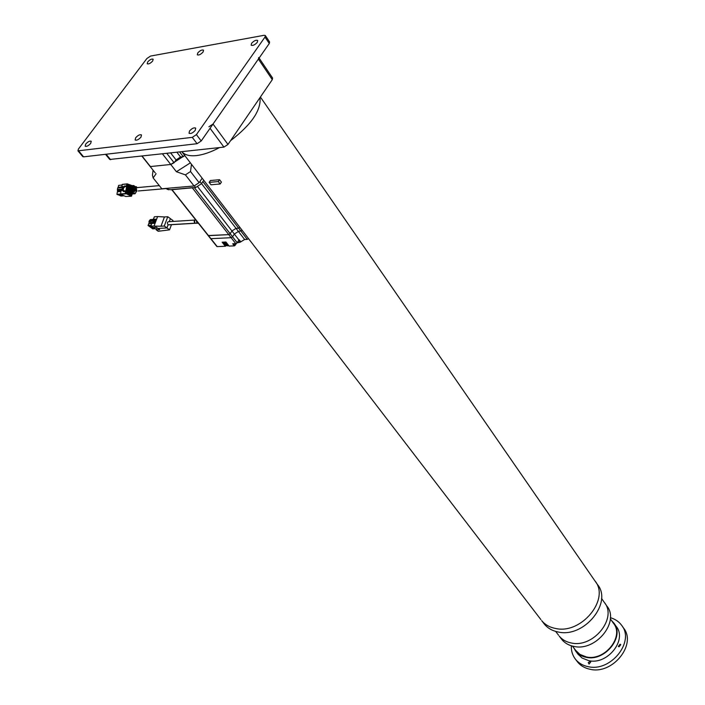 <?xml version="1.0" encoding="UTF-8"?>
<svg xmlns="http://www.w3.org/2000/svg" width="705" height="705" viewBox="0 0 705 705"><rect width="100%" height="100%" fill="white"/><g stroke="black" fill="none" stroke-linecap="round" stroke-linejoin="round"><path stroke-width="1.06" d="M544.401 624.172L541.687 620.638C545.106 624.762 549.777 627.379 555.672 628.49C581.572 634.518 610.46 598.783 594.808 580.709L597.346 584.375C612.989 602.467 584.225 638.096 558.369 632.041C552.482 630.922 547.82 628.296 544.401 624.172L543.661 623.211M196.351 155.602C189.557 156.263 184.736 154.994 181.89 151.787C184.736 154.994 189.557 156.263 196.351 155.602C203.251 154.818 210.962 152.148 219.493 147.592C210.962 152.148 203.251 154.818 196.351 155.602M260.004 97.607C261.238 110.271 251.421 124.635 230.544 140.7C251.421 124.635 261.238 110.271 260.004 97.607M218.312 181.573L209.138 182.383L210.407 180.524L219.572 179.704L218.312 181.573L220.145 183.987L210.98 184.78L209.138 182.383M220.145 183.987L221.405 182.119L219.572 179.704M561.841 639.532L559.224 636.104C562.193 639.699 566.212 641.991 571.297 642.978C593.425 648.265 617.73 617.888 604.229 602.282L606.697 605.824C620.188 621.431 595.981 651.72 573.888 646.414C568.82 645.419 564.802 643.127 561.841 639.532L561.189 638.686M614.337 623.775L616.117 626.304C627.662 639.682 607.41 665.256 588.675 660.638L582.11 658.047L577.8 653.932M610.336 618.849L613.359 623.149C624.692 636.271 604.758 661.431 586.331 656.928L579.88 654.381L575.65 650.345M611.517 620.532L613.72 622.903C625.273 636.271 604.952 661.907 586.172 657.316C581.837 656.443 578.4 654.46 575.853 651.35L573.676 647.745M620.065 644.229L620.779 644.643L619.043 646.846L618.329 646.432L620.065 644.229M590.129 661.449L590.79 661.836L589.072 664.084L588.252 662.585L590.129 661.449M622.18 626.128L623.308 627.75C637.276 644 612.733 674.976 590.032 669.265C584.842 668.19 580.7 665.793 577.633 662.065L576.963 661.184M610.389 617.695C615.007 619.008 618.69 621.457 621.422 625.044C635.39 641.286 610.777 672.323 588.049 666.639C582.841 665.573 578.699 663.167 575.633 659.439C572.566 655.562 571.129 651.015 571.323 645.789M90.681 143.415C88.46 145.829 86.618 146.755 85.164 146.208L85.728 144.04C87.94 141.635 89.782 140.709 91.236 141.264L90.681 143.415M152.668 61.035C150.465 63.38 148.64 64.296 147.204 63.767L147.697 61.925C149.901 59.59 151.716 58.682 153.161 59.202L152.668 61.035M195.259 130.319C192.835 132.998 190.755 133.985 189.037 133.263L189.495 131.042C191.91 128.354 193.99 127.376 195.708 128.107L195.259 130.319M140.982 137.114C138.665 139.652 136.717 140.612 135.14 139.978L135.651 137.783C137.96 135.245 139.907 134.294 141.494 134.928L140.982 137.114M203.084 52.011C200.784 54.479 198.854 55.413 197.303 54.823L197.752 52.972C200.044 50.504 201.974 49.57 203.534 50.17L203.084 52.011M257.307 42.309C254.902 44.908 252.848 45.869 251.147 45.199L251.553 43.34C253.959 40.74 256.012 39.78 257.704 40.458L257.307 42.309M146.904 58.506L78.422 149.028L77.947 150.844L192.289 137.352L196.422 134.611L265.001 37.057L265.327 35.532L264.137 35.294L150.518 56.074L146.904 58.506M78.757 151.046L83.595 156.845L197.074 143.705L192.289 137.352M196.422 134.611L201.198 140.982L269.275 43.498L265.001 37.057M265.371 35.602L269.592 41.965L269.275 43.498M201.198 140.982L197.074 143.705M83.595 156.845L82.758 156.607M259.096 58.066L272.597 78.043L272.297 79.639L227.988 144.437L223.934 147.098L109.751 159.462M272.297 79.639L258.391 59.079L213.025 124.045L227.988 144.437M208.927 126.759L213.025 124.045M258.391 59.079L258.717 57.502M154.88 172.452L149.196 165.314L150.421 166.565L170.742 164.468L150.421 166.565L142.172 156.202M162.52 153.937L170.742 164.468L174.109 162.74L176.083 159.938L180.55 156.986L183.274 156.695L184.754 155.514L170.742 164.468L176.417 171.729L185.424 174.875L194.06 185.988L161.815 188.773L153.144 177.933L156.105 173.712M153.073 170.178L152.447 175.219L153.144 177.933M176.417 171.729L190.376 162.837M202.176 178.215L199.118 182.674L190.517 171.526L191.478 164.283M199.118 182.674L194.06 185.988M190.517 171.526L185.424 174.875M179.678 152.024L183.274 156.695M174.109 162.74L166.882 153.452M248.548 238.643L247.261 239.374L241.048 231.293M210.504 238.175L210.918 238.687L231.143 237.691L232.571 236.774L234.342 234.06L238.396 231.434L242.335 230.553M208.107 235.153L208.513 235.664L228.755 234.624L230.182 233.699L237.18 242.714L239.127 239.726L240.766 241.833L244.617 239.497L247.261 239.374M216.805 246.098L217.21 246.609L225.353 246.256L222.137 242.176L223.185 242.132L226.067 245.798L227.107 245.604M225.353 246.256L225.741 245.657M240.766 241.833L240.088 242.247L238.669 240.414M237.065 242.873L240.088 242.247M233.725 243.719L235.047 245.411L236.422 243.41M235.047 245.411L234.342 245.869L232.694 243.763L235.761 243.63L228.755 234.624L230.182 233.699L231.954 230.984L236.016 228.358L238.669 228.208L239.964 227.459L238.669 228.208L202.908 181.687M226.384 245.781L223.503 242.115L224.551 242.071L227.433 245.737L224.86 242.053L225.917 242L229.125 246.098L234.342 245.869M227.75 245.719L228.464 245.543M237.18 242.714L236.016 243.912M227.909 245.86L227.433 245.737M226.525 245.56L227.274 245.534L226.525 245.56L223.802 242.106M225.168 245.622L225.908 245.596L225.23 245.684L222.445 242.167M227.891 245.507L228.631 245.472L227.891 245.507L225.168 242.035M171.668 189.575L193.249 187.583M203.181 181.062L201.559 183.661L195.673 187.512L171.192 189.751L167.182 189.345M210.557 238.572L208.151 235.54L228.755 234.624L192.394 187.944M194.36 187.627L230.182 233.699L231.954 230.984L236.016 228.358L238.669 228.208L241.039 231.293M172.02 189.68L210.91 238.687L231.143 237.691M132.135 185.644L127.164 183.82L125.375 193.329L131.509 196.21L132.17 193.981M121.762 186.825L122.256 184.375L126.768 183.908M117.603 190.702L118.828 191.663M121.013 190.808L117.524 191.117M129.438 189.01L129.544 188.473L127.314 187.53L126.794 190.279L129.024 191.222L129.288 189.821M129.544 188.473L127.094 188.693M131.509 196.21L125.754 196.492L120.564 194.324L121.022 190.747M131.571 188.825L129.967 188.138L130.258 186.613M130.407 185.803L131.253 185.723M132.69 186.393L132.593 186.904M132.443 187.715L132.249 188.764M129.887 186.649L129.632 187.997L127.402 187.045L127.922 184.296L130.152 185.248L130.037 185.838M128.689 192.994L128.416 194.457L126.186 193.514L126.706 190.764L128.936 191.707L128.848 192.183M130.883 192.007L129.359 191.363L129.658 189.786M129.808 188.975L130.566 188.914M132.091 189.575L132.002 190.077M131.853 190.879L131.65 191.945M131.253 194.051L130.98 195.532L128.759 194.598L129.059 192.967M129.218 192.157L129.87 192.095M131.438 192.765L131.403 193.24M125.164 193.743L120.59 194.333M132.32 193.17L132.496 191.98M132.593 191.69L132.76 190.799M132.919 189.998L132.998 189.548M133.157 188.684L133.36 187.636M118.273 187.142L118.607 185.371L122.097 185.045M124.062 195.787L121.022 196.043L119.48 195.4L122.529 195.144M119.48 195.4L119.586 194.88M121.507 194.712L118.466 194.977L116.915 194.333L120.414 194.034M116.915 194.333L117.4 191.786L120.881 191.487M125.331 191.557L123.26 191.531L125.367 191.346L125.375 193.329M127.032 186.86L126.68 186.402M126.318 186.64L124.186 186.631L126.292 186.437M130.152 185.248L127.702 185.477M128.936 191.707L126.486 191.919M125.86 190.747L123.366 190.958L123.26 191.531M125.481 190.773L125.966 190.57M127.164 183.82L126.398 185.873L124.291 186.058L124.186 186.631M124.362 187.424L123.119 186.472L122.467 189.953L123.78 190.509L123.243 189.848L123.745 187.169L124.362 187.424L123.683 187.486M123.78 190.509L117.418 190.623L122.467 189.953M123.119 186.472L122.547 186.525L121.894 189.998M122.503 186.763L118.017 187.459M122.027 189.275L117.594 189.663L117.435 190.5M117.374 189.539L117.726 187.971L117.594 189.663M117.585 189.751L117.391 190.553M117.435 189.522L122.062 189.107M117.726 187.971L122.353 187.556M134.391 189.848L134.232 190.694L134.391 189.848L135.545 189.768M135.589 189.76L135.131 190.244M135.748 189.407L135.677 188.728M135.906 190.729L135.73 190.059M159.304 185.626L137.854 187.539L136.215 187.918L136.867 191.09L136.232 190.755M135.933 188.535L136.356 187.733M133.166 188.773L132.716 188.773L133.201 189.425M135.668 187.142L136.444 186.763M135.254 193.434L134.849 193.752L134.911 192.95M133.721 186.27L133.377 185.582L133.888 185.961M132.655 192.35L135.686 190.844M166.53 188.535L138.268 190.976M126.847 190.033L135.88 189.451M160.978 226.226L164.283 226.032L166.918 227.935L158.008 228.455L156.325 227.248L152.87 227.459L150.861 226.023L160.978 226.226L164.45 216.946L157.612 216.576L154.131 225.82M169.482 224.736L194.994 223.282L194.448 220.374L195.761 219.934C194.025 220.189 193.734 221.273 194.88 223.203L168.081 224.816L166.918 227.935L168.081 224.816C166.926 222.806 167.27 221.758 169.103 221.678L194.73 220.075M172.672 221.449L172.998 220.559L170.39 218.647L169.262 221.67L170.39 218.647L167.764 216.726L164.283 226.032M167.764 216.726L164.45 216.946M157.612 216.576L154.342 216.787L153.373 219.37L153.99 219.334M154.465 219.299L156.254 219.184L154.721 223.256L151.839 223.432L150.861 226.023M155.373 220.815L154.739 220.365M157.021 227.741L156.228 229.856L159.682 229.654L158.008 228.455L166.918 227.935L169.553 229.839L171.465 224.701M169.553 229.839L158.22 231.275L156.228 229.856M150.015 220.339L150.297 219.59L153.258 219.396M151.804 223.265L151.143 225.292M153.523 218.709L153.223 219.484M153.549 227.415L156.334 229.407M153.082 222.745L152.853 223.353L151.742 223.415L149.504 221.855L151.249 222.85M151.778 223.238L149.293 223.732M149.249 222.375L148.852 223.423M155.356 228.702L152.747 228.861L151.372 227.874L153.981 227.724M153.708 227.53L151.099 227.68L149.724 226.693L151.645 226.578M151.372 226.384L149.442 226.499L148.059 225.512L151.02 225.336M148.059 225.512L148.72 223.767L151.681 223.582M152.853 223.353L152.245 222.956L153.928 222.533L154.994 219.687L154.007 219.273L153.575 220.445L150.015 220.674L149.689 221.344L150.015 220.674M150.65 222.419L153.928 222.533M153.954 219.44L149.504 220.365L148.922 221.89L149.504 221.855M153.32 221.114L149.689 221.344M152.941 222.119L153.382 220.956L149.821 221.176M150.376 222.419L148.922 221.89M154.395 219.255L153.32 222.101M168.204 224.895L196.166 223.212M181.89 151.787L540.902 619.616M555.655 631.407L558.545 635.205M106.129 154.236L110.614 159.718M223.934 147.098L210.064 128.292M180.55 156.986L176.964 152.333M176.083 159.938L170.725 153.029M238.405 231.434L244.617 239.497M210.918 238.687L217.21 246.609M197.77 186.869L238.942 240M237.92 241.577L238.493 242.317M201.568 183.644L238.396 231.434M201.559 183.661L199.903 181.52M195.673 187.512L194.351 185.812M168.645 189.821L167.429 188.288M126.741 184.067L122.203 184.49M120.414 193.954L125.014 193.567M118.07 187.16L117.92 187.953M196.298 220.603L197.021 223.159L198.061 223.177M594.8 580.709L260.401 97.034M604.229 602.29L601.524 598.395M578.364 654.663L575.853 651.35M576.197 651.067L572.434 646.097M577.633 662.065L575.633 659.439M77.947 150.844L82.785 156.642M109.786 159.506L105.521 154.307M155.232 172.892L141.969 156.228M216.849 246.494L210.592 238.607M227.318 245.587L226.596 245.622M225.952 245.648L225.23 245.684M228.684 245.534L227.953 245.56M208.151 235.54L171.764 189.698M166.415 188.376L167.235 189.416M125.543 193.901L120.564 194.324M117.991 187.363L117.876 187.962M129.561 190.288L134.109 189.892M133.8 185.538L136.435 187.671M133.069 188.684L135.351 188.676M132.32 191.848L135.378 190.103M126.997 189.222L132.769 188.72M130.161 187.125L133.906 186.79M135.131 186.675L135.88 186.613M126.398 192.394L132.39 191.883M128.971 193.452L134.576 192.976M127.596 186.058L133.439 185.53M129.412 191.09L134.197 190.676M135.624 190.808L136.435 190.738M136.409 186.684L136.849 187.424M135.034 193.787L136.708 191.125M133.324 186.287L135.871 188.482M130.011 187.927L134.743 187.512M126.248 193.205L132.337 192.685M128.821 194.263L134.849 193.752M127.438 186.869L133.368 186.332M194.994 223.282L198.361 223.212"/></g></svg>
